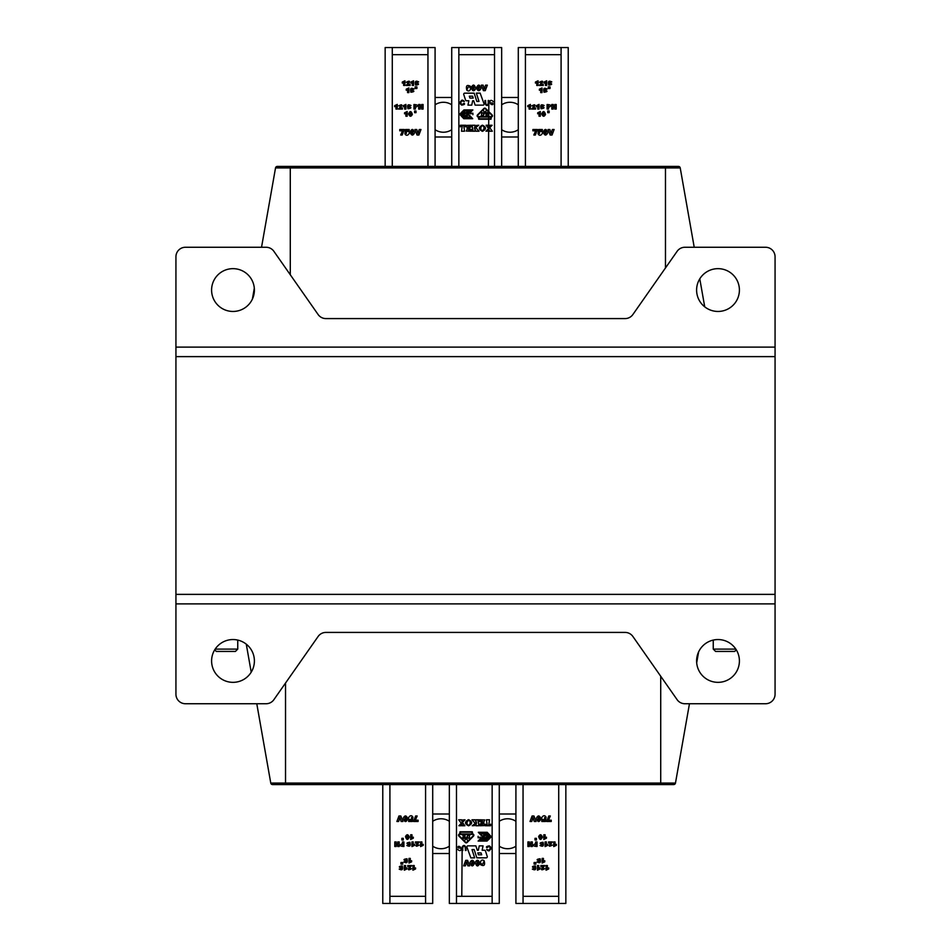 <?xml version="1.0" encoding="UTF-8"?>
<svg xmlns="http://www.w3.org/2000/svg" width="951" height="951" viewBox="0 0 951 951"><rect width="100%" height="100%" fill="white"/><g stroke="black" fill="none" stroke-linecap="round" stroke-linejoin="round"><path stroke-width="1.43" d="M216.305 651.435L214.712 649.83L216.305 651.435L235.42 651.435L237.75 649.105L215.176 649.105M735.824 649.105L713.25 649.105L715.58 651.435L734.695 651.435L736.288 649.83L734.695 651.435M175.935 356.625L175.935 256.77A9.51 9.51 0 0 1 185.445 247.26L266.078 247.26A9.51 9.51 0 0 1 273.876 251.314L318.121 314.531A9.51 9.51 0 0 0 325.92 318.585L625.08 318.585A9.51 9.51 0 0 0 632.879 314.531L677.124 251.314A9.51 9.51 0 0 1 684.922 247.26L765.555 247.26A9.51 9.51 0 0 1 775.065 256.77L775.065 356.625L175.935 356.625L175.935 594.375L775.065 594.375L775.065 694.23A9.51 9.51 0 0 1 765.555 703.74L684.922 703.74A9.51 9.51 0 0 1 677.124 699.686L632.879 636.469A9.51 9.51 0 0 0 625.08 632.415L325.92 632.415A9.51 9.51 0 0 0 318.121 636.469L273.876 699.686A9.51 9.51 0 0 1 266.078 703.74L185.445 703.74A9.51 9.51 0 0 1 175.935 694.23L175.935 594.375M775.065 356.625L775.065 594.375M211.597 660.945A21.398 21.398 0 0 1 243.694 642.412A21.398 21.398 0 0 1 243.694 679.478A21.398 21.398 0 0 1 211.597 660.945M696.607 660.945A21.398 21.398 0 0 1 728.704 642.412A21.398 21.398 0 0 1 728.704 679.478A21.398 21.398 0 0 1 696.607 660.945M285.526 683.032L285.526 784.575L272.557 784.575A1.807 1.807 0 0 1 270.773 783.077A1.807 1.807 0 0 0 272.557 784.575L673.688 784.575L660.719 784.575L660.719 783.077L270.773 783.077L256.782 703.74L270.773 783.077A1.807 1.807 0 0 0 272.557 784.575A1.807 1.807 0 0 1 270.773 783.077M673.688 784.575A1.807 1.807 0 0 0 675.472 783.077L689.463 703.74M251.219 672.167L246.273 644.172L251.219 672.167M696.691 662.776L698.605 651.934M487.233 847.626C489.171 845.808 490.134 846.354 490.122 849.255L488.636 850.17L490.134 849.231C490.122 846.354 489.159 845.819 487.233 847.626L486.603 847.436C485.343 846.212 491.512 844.666 490.906 848.922C488.98 850.99 487.566 851.133 486.674 849.35L488.552 850.17M462.15 847.638L462.15 847.805C461.901 845.879 465.883 842.645 466.038 850.491L465.384 849.754L465.384 850.491C465.526 843.537 462.174 845.023 462.804 850.491L462.15 850.491L462.15 847.769M462.804 849.754L462.804 850.491L462.804 849.754M425.572 784.575L425.572 903.45L432.705 903.45L432.705 784.575M382.777 784.575L382.777 903.45L389.91 903.45L389.91 784.575M425.572 903.45L389.91 903.45M492.142 784.575L492.142 903.45L499.275 903.45L499.275 784.575M449.347 784.575L449.347 903.45L456.48 903.45L456.48 784.575M492.142 903.45L456.48 903.45M558.712 784.575L558.712 903.45L515.918 903.45L515.918 784.575M558.712 903.45L565.845 903.45L565.845 784.575M523.05 903.45L523.05 784.575M389.91 896.317L425.572 896.317M456.48 896.317L492.142 896.317M523.05 896.317L558.712 896.317M412.33 821.486L412.817 818.526L411.498 818.335L411.462 817.575L413.007 817.408C410.749 812.285 405.269 820.725 411.272 819.441L411.141 820.261L408.657 820.261L408.657 821.486L412.33 821.486M398.945 815.982L400.811 815.982L402.915 821.486L401.12 821.486L399.86 817.527L398.635 821.486L396.888 821.486L398.945 815.982M406.243 818.752C404.377 812.665 404.948 825.444 406.243 818.752M407.777 818.752C406.065 822.663 404.567 822.449 403.272 818.11C404.912 815.031 406.422 815.245 407.777 818.752M415.349 820.19L418.095 820.19L418.095 821.486L413.578 821.486L415.623 815.982L417.168 815.982L415.349 820.19M411.64 861.82L408.989 863.068L408.989 858.396L410.285 858.396L410.285 861.451A3.899 3.899 0 0 1 411.64 860.786L411.64 861.82M402.737 862.509L400.965 862.509L400.965 864.114L402.737 864.114L402.737 862.509M405.15 861.796L406.279 861C403.034 859.989 403.272 859.24 406.969 858.777C407.92 862.557 406.885 863.615 403.878 861.951L405.15 861.796M406.243 859.906C404.912 859.811 404.912 859.811 406.243 859.906M400.466 868.929L401.595 868.132C398.386 867.134 398.6 866.373 402.237 865.862C403.248 869.606 402.237 870.676 399.194 869.083L400.466 868.929M401.56 867.039C400.205 866.955 400.205 866.955 401.56 867.039M406.957 868.952L404.306 870.201L404.306 865.529L405.601 865.529L405.601 868.584A3.852 3.852 0 0 1 406.957 867.918L406.957 868.952M409.774 866.563L407.765 866.563L407.765 865.529L411.628 865.529C409.691 867.918 409.227 868.952 410.25 868.632L411.533 868.727C408.05 870.664 407.456 869.939 409.774 866.563M415.575 868.952L412.924 870.201L412.924 865.529L414.22 865.529L414.22 868.584A3.899 3.899 0 0 1 415.575 867.918L415.575 868.952M397.78 841.92L399.206 841.92L399.206 846.509L397.78 846.509L397.78 844.904L396.21 844.904L396.21 846.509L394.784 846.509L394.784 841.92L396.21 841.92L396.21 843.775L397.78 843.775L397.78 841.92M407.991 837.094C406.588 832.268 406.766 842.336 407.991 837.094M409.263 837.094C407.848 840.351 406.588 840.173 405.506 836.559C406.873 833.991 408.134 834.17 409.263 837.094M413.316 838.211L410.666 839.46L410.666 834.788L411.961 834.788L411.961 837.843A3.899 3.899 0 0 1 413.316 837.177L413.316 838.211M402.463 841.92L403.902 841.92L403.902 846.509C399.61 846.164 399.135 845.201 402.463 843.62L402.463 841.92M402.463 845.57L402.463 844.547L402.463 845.57M408.122 845.32L409.251 844.524C406.041 843.525 406.255 842.764 409.893 842.253C410.903 845.998 409.893 847.068 406.85 845.475L408.122 845.32M409.215 843.43C407.86 843.347 407.86 843.347 409.215 843.43M414.612 845.344L411.961 846.592L411.961 841.92L413.257 841.92L413.257 844.975A3.852 3.852 0 0 1 414.612 844.31L414.612 845.344M417.43 842.955L415.421 842.955L415.421 841.92L419.284 841.92C417.346 844.31 416.883 845.344 417.905 845.023L419.189 845.118C415.706 847.056 415.111 846.331 417.43 842.955M423.231 845.344L420.58 846.592L420.58 841.92L421.875 841.92L421.875 844.975A3.899 3.899 0 0 1 423.231 844.31L423.231 845.344M401.857 838.33L401.857 839.983L403.283 839.983L403.283 838.33L401.857 838.33M449.347 846.2A14.978 14.978 0 0 1 432.705 846.2M432.705 853.523L449.347 853.523M432.705 821.295A14.978 14.978 0 0 1 449.347 821.295M432.705 813.997L449.347 813.997M515.918 846.2A14.978 14.978 0 0 1 499.275 846.2M499.275 853.523L515.918 853.523M499.275 821.295A14.978 14.978 0 0 1 515.918 821.295M499.275 813.997L515.918 813.997M530.92 841.92L532.346 841.92L532.346 846.509L530.92 846.509L530.92 844.904L529.35 844.904L529.35 846.509L527.924 846.509L527.924 841.92L529.35 841.92L529.35 843.775L530.92 843.775L530.92 841.92M541.131 837.094C539.728 832.268 539.906 842.336 541.131 837.094M542.403 837.094C540.988 840.351 539.728 840.173 538.646 836.559C540.013 833.991 541.274 834.17 542.403 837.094M546.456 838.211L543.806 839.46L543.806 834.788L545.101 834.788L545.101 837.843A3.899 3.899 0 0 1 546.456 837.177L546.456 838.211M535.603 841.92L537.042 841.92L537.042 846.509C532.75 846.164 532.275 845.201 535.603 843.62L535.603 841.92M535.603 845.57L535.603 844.547L535.603 845.57M541.262 845.32L542.391 844.524C539.181 843.525 539.395 842.764 543.033 842.253C544.043 845.998 543.033 847.068 539.99 845.475L541.262 845.32M542.355 843.43C541 843.347 541 843.347 542.355 843.43M547.752 845.344L545.101 846.592L545.101 841.92L546.397 841.92L546.397 844.975A3.852 3.852 0 0 1 547.752 844.31L547.752 845.344M550.57 842.955L548.561 842.955L548.561 841.92L552.424 841.92C550.486 844.31 550.023 845.344 551.045 845.023L552.329 845.118C548.846 847.056 548.251 846.331 550.57 842.955M556.371 845.344L553.72 846.592L553.72 841.92L555.015 841.92L555.015 844.975A3.899 3.899 0 0 1 556.371 844.31L556.371 845.344M534.997 838.33L534.997 839.983L536.423 839.983L536.423 838.33L534.997 838.33M544.78 861.82L542.129 863.068L542.129 858.396L543.425 858.396L543.425 861.451A3.899 3.899 0 0 1 544.78 860.786L544.78 861.82M535.877 862.509L534.105 862.509L534.105 864.114L535.877 864.114L535.877 862.509M538.29 861.796L539.419 861C536.174 859.989 536.412 859.24 540.109 858.777C541.06 862.557 540.025 863.615 537.018 861.951L538.29 861.796M539.383 859.906C538.052 859.811 538.052 859.811 539.383 859.906M533.606 868.929L534.735 868.132C531.526 867.134 531.74 866.373 535.377 865.862C536.388 869.606 535.377 870.676 532.334 869.083L533.606 868.929M534.7 867.039C533.345 866.955 533.345 866.955 534.7 867.039M540.097 868.952L537.446 870.201L537.446 865.529L538.741 865.529L538.741 868.584A3.852 3.852 0 0 1 540.097 867.918L540.097 868.952M542.914 866.563L540.905 866.563L540.905 865.529L544.768 865.529C542.831 867.918 542.367 868.952 543.39 868.632L544.673 868.727C541.19 870.664 540.596 869.939 542.914 866.563M548.715 868.952L546.064 870.201L546.064 865.529L547.36 865.529L547.36 868.584A3.899 3.899 0 0 1 548.715 867.918L548.715 868.952M545.47 821.486L545.957 818.526L544.638 818.335L544.602 817.575L546.147 817.408C543.889 812.285 538.409 820.725 544.412 819.441L544.281 820.261L541.797 820.261L541.797 821.486L545.47 821.486M532.085 815.982L533.951 815.982L536.055 821.486L534.26 821.486L533 817.527L531.775 821.486L530.028 821.486L532.085 815.982M539.383 818.752C537.517 812.665 538.088 825.444 539.383 818.752M540.917 818.752C539.205 822.663 537.707 822.449 536.412 818.11C538.052 815.031 539.562 815.245 540.917 818.752M548.489 820.19L551.235 820.19L551.235 821.486L546.718 821.486L548.763 815.982L550.308 815.982L548.489 820.19M469.687 865.85L467.583 860.334L465.728 860.334L463.66 865.85L465.408 865.85L466.644 861.879L467.892 865.85L469.687 865.85M473.016 863.116C471.149 857.029 471.72 869.808 473.016 863.116M474.549 863.116C472.837 867.015 471.339 866.801 470.044 862.474C471.696 859.395 473.194 859.609 474.549 863.116M478.187 863.116C476.249 857.136 477.093 869.713 478.187 863.116M479.72 863.116C478.068 867.074 476.57 866.848 475.215 862.414C476.95 859.324 478.448 859.561 479.72 863.116M481.967 864.423L483.322 863.472C478.947 866.004 480.196 857.6 484.154 860.798C485.307 865.327 484.059 866.599 480.433 864.614L481.967 864.423M483.274 862.153C481.634 862.046 481.634 862.046 483.274 862.153M478.401 854.818L477.782 852.916L481.063 852.916L481.681 854.818L478.401 854.818M487.245 856.471L485.45 850.955A1.046 1.046 0 0 0 484.463 850.23L482.133 850.23L483.06 845.855L479.256 845.855L478.329 850.23L477.283 850.23L475.857 845.855L467.975 845.855A1.046 1.046 0 0 0 466.989 847.27L470.864 857.909L474.644 857.838L472.005 849.6L474.192 849.6L476.831 857.838L486.246 857.838A1.046 1.046 0 0 0 487.245 856.471M466.049 849.695L466.038 850.491M460.664 847.424C457.847 844.524 456.872 848.34 459.511 848.042C462.293 847.662 461.223 853.095 457.49 849.195M478.305 832.303L482.442 836.737L478.115 841.053L487.067 841.053L491.37 836.761L487.221 832.303L478.305 832.303M490.704 836.749L486.876 840.577L479.268 840.577L483.096 836.749L479.399 832.779L487.007 832.779L490.704 836.749M482.953 835.751L483.833 835.751C485.676 835.988 485.236 835.287 482.514 833.623L481.658 834.098L482.526 833.147C486.08 835.501 486.223 836.369 482.953 835.751M480.219 840.339L482.906 838.318L482.193 840.268L482.942 840.268L486.163 837.046L483.75 838.77L484.273 837.165L483.417 837.153L480.219 840.339M486.71 836.024L488.6 836.06L485.557 834.574L487.269 834.574L484 833.112L486.662 833.112L489.777 836.452L486.71 836.024M486.674 837.439L488.576 837.439L485.45 838.853L487.162 838.853L486.151 839.864L483.845 840.268L486.508 840.268L489.741 837.035L486.674 837.439M478.127 837.546L478.127 836.309L478.127 837.546M478.234 837.879C478.234 835.81 478.234 835.81 478.234 837.879M479.661 837.879L479.72 837.356A1.236 1.236 0 0 1 480.184 837.082L479.661 837.879M460.45 833.991L460.427 832.184L471.874 832.184L471.874 833.991L460.45 833.991M467.084 842.527L473.515 836.095A1.236 1.236 0 0 0 472.647 833.991L472.29 831.768L459.999 831.768L459.725 833.991A1.201 1.201 0 0 0 458.869 836.048L465.36 842.527A1.224 1.224 0 0 0 467.084 842.527M473.218 835.81A0.82 0.82 0 0 0 472.647 834.419L459.725 834.419A0.785 0.785 0 0 0 459.167 835.751L465.657 842.241A0.808 0.808 0 0 0 466.786 842.241L473.218 835.81M469.425 835.549L469.425 838.045L469.425 835.549M468.356 835.263L469.425 835.251C466.382 836.286 466.382 837.32 469.425 838.342M469.782 838.342C464.635 838.283 468.106 833.694 469.782 835.251M462.543 835.251L465.027 835.251L465.027 838.342L462.614 838.342L464.587 837.974L464.587 837.035L462.745 837.035L464.587 836.666L464.587 835.62L462.543 835.251M465.954 838.485L464.611 840.732L466.359 837.629L467.654 840.732L466.216 838.188M458.881 825.741L461.294 823.304L458.679 819.798L461.58 819.798L462.234 822.163L463.125 819.988A1.403 1.403 0 0 0 462.757 819.952L465.027 819.798L462.424 822.449L464.908 825.741L461.948 825.741L462.519 825.135A82.368 82.368 0 0 0 461.485 823.578L461.057 825.741L458.881 825.741M472.243 825.741L475.286 823.459L471.958 819.798L475.036 819.798L476.332 822.615L475.821 819.798L478.805 819.798L478.02 820.261L478.805 825.741L475.857 825.741L476.546 822.877C474.739 823.911 474.074 824.814 474.549 825.587L472.243 825.741M479.827 823.994L482.549 825.397L482.549 822.984L481.111 824.386L481.111 821.272L482.549 822.651C482.442 819.738 481.444 819.417 479.566 821.688L479.673 819.798L484.796 819.952C483.453 821.83 483.453 823.709 484.796 825.587L479.827 825.741L479.827 823.994M490.645 824.125L490.645 825.741L485.295 825.741L485.295 824.125L487.257 825.397L486.425 819.798L489.515 819.798L488.683 825.397L490.645 824.125M468.605 825.825C472.659 823.744 472.647 821.7 468.546 819.667C464.468 821.819 464.492 823.863 468.605 825.825M468.558 825.539C470.614 823.923 470.745 822.092 468.95 820.047C466.418 821.973 466.287 823.792 468.558 825.539M739.403 290.055A21.398 21.398 0 0 1 707.306 308.588A21.398 21.398 0 0 1 707.306 271.522A21.398 21.398 0 0 1 739.403 290.055M254.392 290.055A21.398 21.398 0 0 1 222.296 308.588A21.398 21.398 0 0 1 222.296 271.522A21.398 21.398 0 0 1 254.392 290.055M665.474 267.968L665.474 166.425L678.443 166.425A1.807 1.807 0 0 1 680.227 167.923A1.807 1.807 0 0 0 678.443 166.425L277.312 166.425A1.807 1.807 0 0 0 275.528 167.923L261.537 247.26L275.528 167.923L680.227 167.923L694.218 247.26M254.309 288.224L252.395 299.066L254.309 288.224M699.781 278.833L704.727 306.828M463.767 103.374C461.829 105.192 460.866 104.646 460.878 101.745L462.364 100.83L460.866 101.769C460.878 104.646 461.841 105.181 463.767 103.374L464.397 103.564C465.657 104.788 459.488 106.334 460.094 102.078C462.02 100.01 463.434 99.867 464.326 101.65L462.448 100.83M488.374 166.425L488.85 103.16C489.099 105.121 485.117 108.355 484.962 100.509L485.616 101.246L485.616 100.509C485.474 107.463 488.826 105.977 488.196 100.509L488.85 100.509L488.85 103.231M488.196 101.246L488.196 100.509L488.196 101.246M525.428 166.425L525.428 47.55L518.295 47.55L518.295 166.425M568.222 166.425L568.222 47.55L561.09 47.55L561.09 166.425M525.428 47.55L561.09 47.55M458.858 166.425L458.858 47.55L451.725 47.55L451.725 166.425M501.652 166.425L501.652 47.55L494.52 47.55L494.52 166.425M458.858 47.55L494.52 47.55M392.287 166.425L392.287 47.55L435.082 47.55L435.082 166.425M392.287 47.55L385.155 47.55L385.155 166.425M427.95 47.55L427.95 166.425M561.09 54.682L525.428 54.682M494.52 54.682L458.858 54.682M427.95 54.682L392.287 54.682M538.67 129.514L538.183 132.474L539.502 132.665L539.538 133.425L537.993 133.592C540.251 138.715 545.731 130.275 539.728 131.559L539.859 130.739L542.343 130.739L542.343 129.514L538.67 129.514M552.055 135.018L550.189 135.018L548.085 129.514L549.88 129.514L551.14 133.473L552.365 129.514L554.112 129.514L552.055 135.018M544.757 132.248C546.623 138.335 546.052 125.556 544.757 132.248M543.223 132.248C544.935 128.337 546.433 128.551 547.728 132.89C546.088 135.969 544.578 135.755 543.223 132.248M535.651 130.81L532.905 130.81L532.905 129.514L537.422 129.514L535.377 135.018L533.832 135.018L535.651 130.81M539.36 89.18L542.011 87.932L542.011 92.604L540.715 92.604L540.715 89.549A3.899 3.899 0 0 1 539.36 90.214L539.36 89.18M548.263 88.491L550.035 88.491L550.035 86.886L548.263 86.886L548.263 88.491M545.85 89.204L544.721 90C547.966 91.011 547.728 91.76 544.031 92.223C543.08 88.443 544.115 87.385 547.122 89.049L545.85 89.204M544.757 91.094C546.088 91.189 546.088 91.189 544.757 91.094M550.534 82.071L549.405 82.868C552.614 83.866 552.4 84.627 548.763 85.138C547.752 81.394 548.763 80.324 551.806 81.917L550.534 82.071M549.44 83.961C550.795 84.045 550.795 84.045 549.44 83.961M544.043 82.048L546.694 80.799L546.694 85.471L545.399 85.471L545.399 82.416A3.852 3.852 0 0 1 544.043 83.082L544.043 82.048M541.226 84.437L543.235 84.437L543.235 85.471L539.372 85.471C541.309 83.082 541.773 82.048 540.75 82.368L539.467 82.273C542.95 80.336 543.544 81.061 541.226 84.437M535.425 82.048L538.076 80.799L538.076 85.471L536.78 85.471L536.78 82.416A3.899 3.899 0 0 1 535.425 83.082L535.425 82.048M553.22 109.08L551.794 109.08L551.794 104.491L553.22 104.491L553.22 106.096L554.79 106.096L554.79 104.491L556.216 104.491L556.216 109.08L554.79 109.08L554.79 107.225L553.22 107.225L553.22 109.08M543.009 113.906C544.412 118.732 544.234 108.664 543.009 113.906M541.737 113.906C543.152 110.649 544.412 110.827 545.494 114.441C544.127 117.009 542.866 116.83 541.737 113.906M537.684 112.789L540.334 111.54L540.334 116.212L539.039 116.212L539.039 113.157A3.899 3.899 0 0 1 537.684 113.823L537.684 112.789M548.537 109.08L547.098 109.08L547.098 104.491C551.39 104.836 551.865 105.799 548.537 107.38L548.537 109.08M548.537 105.43L548.537 106.453L548.537 105.43M542.878 105.68L541.749 106.476C544.959 107.475 544.745 108.236 541.107 108.747C540.097 105.002 541.107 103.932 544.15 105.525L542.878 105.68M541.785 107.57C543.14 107.653 543.14 107.653 541.785 107.57M536.388 105.656L539.039 104.408L539.039 109.08L537.743 109.08L537.743 106.025A3.852 3.852 0 0 1 536.388 106.69L536.388 105.656M533.57 108.045L535.579 108.045L535.579 109.08L531.716 109.08C533.654 106.69 534.117 105.656 533.095 105.977L531.811 105.882C535.294 103.944 535.889 104.669 533.57 108.045M527.769 105.656L530.42 104.408L530.42 109.08L529.125 109.08L529.125 106.025A3.899 3.899 0 0 1 527.769 106.69L527.769 105.656M549.143 112.67L549.143 111.017L547.717 111.017L547.717 112.67L549.143 112.67M501.652 104.8A14.978 14.978 0 0 1 518.295 104.8M518.295 97.477L501.652 97.477M518.295 129.705A14.978 14.978 0 0 1 501.652 129.705M518.295 137.003L501.652 137.003M435.082 104.8A14.978 14.978 0 0 1 451.725 104.8M451.725 97.477L435.082 97.477M451.725 129.705A14.978 14.978 0 0 1 435.082 129.705M451.725 137.003L435.082 137.003M420.08 109.08L418.654 109.08L418.654 104.491L420.08 104.491L420.08 106.096L421.65 106.096L421.65 104.491L423.076 104.491L423.076 109.08L421.65 109.08L421.65 107.225L420.08 107.225L420.08 109.08M409.869 113.906C411.272 118.732 411.094 108.664 409.869 113.906M408.597 113.906C410.012 110.649 411.272 110.827 412.354 114.441C410.987 117.009 409.726 116.83 408.597 113.906M404.544 112.789L407.194 111.54L407.194 116.212L405.899 116.212L405.899 113.157A3.899 3.899 0 0 1 404.544 113.823L404.544 112.789M415.397 109.08L413.958 109.08L413.958 104.491C418.25 104.836 418.725 105.799 415.397 107.38L415.397 109.08M415.397 105.43L415.397 106.453L415.397 105.43M409.738 105.68L408.609 106.476C411.819 107.475 411.605 108.236 407.967 108.747C406.957 105.002 407.967 103.932 411.01 105.525L409.738 105.68M408.645 107.57C410 107.653 410 107.653 408.645 107.57M403.248 105.656L405.899 104.408L405.899 109.08L404.603 109.08L404.603 106.025A3.852 3.852 0 0 1 403.248 106.69L403.248 105.656M400.43 108.045L402.439 108.045L402.439 109.08L398.576 109.08C400.514 106.69 400.977 105.656 399.955 105.977L398.671 105.882C402.154 103.944 402.748 104.669 400.43 108.045M394.629 105.656L397.28 104.408L397.28 109.08L395.985 109.08L395.985 106.025A3.899 3.899 0 0 1 394.629 106.69L394.629 105.656M416.003 112.67L416.003 111.017L414.577 111.017L414.577 112.67L416.003 112.67M406.22 89.18L408.871 87.932L408.871 92.604L407.575 92.604L407.575 89.549A3.899 3.899 0 0 1 406.22 90.214L406.22 89.18M415.123 88.491L416.895 88.491L416.895 86.886L415.123 86.886L415.123 88.491M412.71 89.204L411.581 90C414.826 91.011 414.588 91.76 410.891 92.223C409.94 88.443 410.975 87.385 413.982 89.049L412.71 89.204M411.617 91.094C412.948 91.189 412.948 91.189 411.617 91.094M417.394 82.071L416.265 82.868C419.474 83.866 419.26 84.627 415.623 85.138C414.612 81.394 415.623 80.324 418.666 81.917L417.394 82.071M416.3 83.961C417.655 84.045 417.655 84.045 416.3 83.961M410.903 82.048L413.554 80.799L413.554 85.471L412.259 85.471L412.259 82.416A3.852 3.852 0 0 1 410.903 83.082L410.903 82.048M408.086 84.437L410.095 84.437L410.095 85.471L406.232 85.471C408.169 83.082 408.633 82.048 407.61 82.368L406.327 82.273C409.81 80.336 410.404 81.061 408.086 84.437M402.285 82.048L404.936 80.799L404.936 85.471L403.64 85.471L403.64 82.416A3.899 3.899 0 0 1 402.285 83.082L402.285 82.048M405.53 129.514L405.043 132.474L406.362 132.665L406.398 133.425L404.853 133.592C407.111 138.715 412.591 130.275 406.588 131.559L406.719 130.739L409.203 130.739L409.203 129.514L405.53 129.514M418.915 135.018L417.049 135.018L414.945 129.514L416.74 129.514L418 133.473L419.225 129.514L420.972 129.514L418.915 135.018M411.617 132.248C413.483 138.335 412.912 125.556 411.617 132.248M410.083 132.248C411.795 128.337 413.293 128.551 414.588 132.89C412.948 135.969 411.438 135.755 410.083 132.248M402.511 130.81L399.765 130.81L399.765 129.514L404.282 129.514L402.237 135.018L400.692 135.018L402.511 130.81M481.313 85.15L483.417 90.666L485.272 90.666L487.34 85.15L485.592 85.15L484.356 89.121L483.108 85.15L481.313 85.15M477.984 87.884C479.851 93.971 479.28 81.192 477.984 87.884M476.451 87.884C478.163 83.985 479.661 84.199 480.956 88.526C479.304 91.605 477.806 91.391 476.451 87.884M472.813 87.884C474.751 93.864 473.907 81.287 472.813 87.884M471.28 87.884C472.932 83.926 474.43 84.152 475.785 88.586C474.05 91.676 472.552 91.439 471.28 87.884M469.033 86.577L467.678 87.528C472.053 84.996 470.804 93.4 466.846 90.202C465.693 85.673 466.941 84.401 470.567 86.386L469.033 86.577M467.726 88.847C469.366 88.954 469.366 88.954 467.726 88.847M472.599 96.182L473.218 98.084L469.937 98.084L469.319 96.182L472.599 96.182M463.755 94.529L465.55 100.045A1.046 1.046 0 0 0 466.537 100.77L468.867 100.77L467.94 105.145L471.744 105.145L472.671 100.77L473.717 100.77L475.143 105.145L483.025 105.145A1.046 1.046 0 0 0 484.011 103.73L480.136 93.091L476.356 93.162L478.995 101.4L476.808 101.4L474.169 93.162L464.754 93.162A1.046 1.046 0 0 0 463.755 94.529M484.951 101.305L484.962 100.509M490.336 103.576C493.153 106.476 494.128 102.66 491.489 102.958C488.707 103.338 489.777 97.905 493.51 101.805M472.695 118.697L468.558 114.263L472.885 109.947L463.933 109.947L459.63 114.239L463.779 118.697L472.695 118.697M460.296 114.251L464.124 110.423L471.732 110.423L467.904 114.251L471.601 118.221L463.993 118.221L460.296 114.251M468.047 115.249L467.167 115.249C465.324 115.012 465.764 115.713 468.486 117.377L469.342 116.902L468.474 117.853C464.92 115.499 464.777 114.631 468.047 115.249M470.781 110.661L468.094 112.682L468.807 110.732L468.058 110.732L464.837 113.954L467.25 112.23L466.727 113.835L467.583 113.847L470.781 110.661M464.29 114.976L462.4 114.94L465.443 116.426L463.731 116.426L467 117.888L464.338 117.888L461.223 114.548L464.29 114.976M464.326 113.561L462.424 113.561L463.434 112.551L465.146 112.551L463.838 112.147L464.849 111.136L467.155 110.732L464.492 110.732L461.259 113.965L464.326 113.561M472.873 113.454L472.873 114.691L472.873 113.454M472.766 113.121C472.766 115.19 472.766 115.19 472.766 113.121M471.339 113.121L471.28 113.644A1.236 1.236 0 0 1 470.816 113.918L471.339 113.121M490.55 117.009L490.573 118.816L479.126 118.816L479.126 117.009L490.55 117.009M483.916 108.473L477.485 114.905A1.236 1.236 0 0 0 478.353 117.009L478.71 119.232L491.001 119.232L491.275 117.009A1.201 1.201 0 0 0 492.131 114.952L485.64 108.473A1.224 1.224 0 0 0 483.916 108.473M477.782 115.19A0.82 0.82 0 0 0 478.353 116.581L491.275 116.581A0.785 0.785 0 0 0 491.833 115.249L485.343 108.759A0.808 0.808 0 0 0 484.214 108.759L477.782 115.19M481.575 115.451L481.575 112.955L481.575 115.451M482.644 115.737L481.575 115.749C484.618 114.714 484.618 113.68 481.575 112.658M481.218 112.658C486.365 112.717 482.894 117.306 481.218 115.749M488.457 115.749L485.973 115.749L485.973 112.658L488.386 112.658L486.413 113.026L486.413 113.965L488.255 113.965L486.413 114.334L486.413 115.38L488.457 115.749M485.046 112.515L486.389 110.268L484.641 113.371L483.346 110.268L484.784 112.812M492.119 125.259L489.706 127.696L492.321 131.202L489.42 131.202L488.766 128.837L487.875 131.012A1.403 1.403 0 0 0 488.243 131.048L485.973 131.202L488.576 128.551L486.092 125.259L489.052 125.259L488.481 125.865A82.368 82.368 0 0 0 489.515 127.422L489.943 125.259L492.119 125.259M478.757 125.259L475.714 127.541L479.042 131.202L475.964 131.202L474.668 128.385L475.179 131.202L472.195 131.202L472.98 130.739L472.195 125.259L475.143 125.259L474.454 128.123C476.261 127.089 476.926 126.186 476.451 125.413L478.757 125.259M471.173 127.006L468.451 125.603L468.451 128.016L469.889 126.614L469.889 129.728L468.451 128.349C468.558 131.262 469.556 131.583 471.434 129.312L471.327 131.202L466.204 131.048C467.547 129.17 467.547 127.291 466.204 125.413L471.173 125.259L471.173 127.006M460.355 126.875L460.355 125.259L465.705 125.259L465.705 126.875L463.743 125.603L464.575 131.202L461.485 131.202L462.317 125.603L460.355 126.875M482.395 125.175C478.341 127.256 478.353 129.3 482.454 131.333C486.532 129.181 486.508 127.137 482.395 125.175M482.442 125.461C480.386 127.077 480.255 128.908 482.05 130.953C484.582 129.027 484.713 127.208 482.442 125.461M775.065 603.885L175.935 603.885M675.472 783.077L660.719 783.077L660.719 676.244M175.935 347.115L775.065 347.115M680.227 167.923A1.807 1.807 0 0 0 678.443 166.425A1.807 1.807 0 0 1 680.227 167.923M290.281 166.425L290.281 274.756M237.75 649.105L237.75 640.082L237.75 649.105L235.42 651.435M715.58 651.435L713.25 649.105L713.25 640.082M462.174 847.198L464.159 845.808L466.049 847.781M462.15 847.923L461.782 896.317M465.384 849.552L465.384 850.491L465.384 849.552M486.674 849.35L486.686 849.398C491.073 855.175 492.142 841.504 486.603 847.436L486.591 847.472M488.826 103.802L486.841 105.192L484.951 103.219M485.616 101.448L485.616 100.509L485.616 101.448M464.326 101.65L464.314 101.602C459.927 95.825 458.858 109.496 464.397 103.564L464.409 103.528"/></g></svg>
